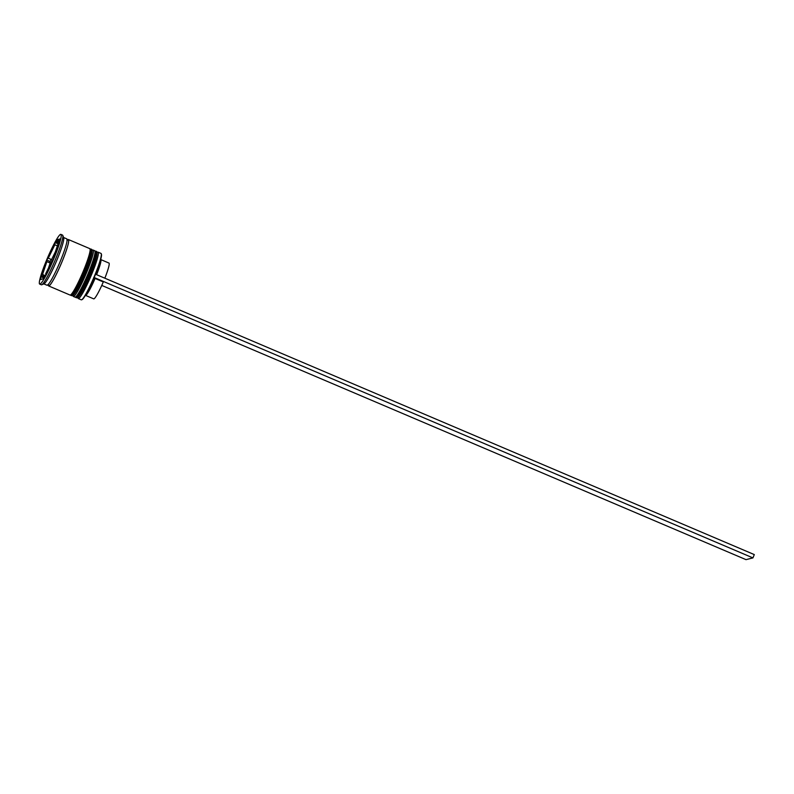 <?xml version="1.0" encoding="UTF-8"?>
<svg xmlns="http://www.w3.org/2000/svg" width="794" height="794" viewBox="0 0 794 794"><rect width="100%" height="100%" fill="white"/><g stroke="black" fill="none" stroke-linecap="round" stroke-linejoin="round"><path stroke-width="1.19" d="M78.278 298.554L81.246 299.814A25.219 2.858 -66.9 0 0 81.504 299.824A25.219 2.858 -66.9 0 0 81.613 299.795A25.219 2.858 -66.9 0 0 93.752 277.731A25.219 2.858 -66.9 0 0 101.235 253.683A25.219 2.858 -66.9 0 0 100.997 253.405L98.029 252.145A25.219 2.858 113.1 0 1 91.201 275.478A25.219 2.858 113.1 0 1 78.537 298.564A25.219 2.858 113.1 0 1 78.278 298.554A25.219 2.858 113.1 0 1 78.05 298.276L77.762 297.561M92.62 250.12A25.219 2.858 113.1 0 1 92.729 250.07A25.219 2.858 113.1 0 1 92.829 250.031A25.219 2.858 113.1 0 1 93.097 250.041A25.219 2.858 113.1 0 1 86.268 273.374A25.219 2.858 113.1 0 1 73.604 296.46A25.219 2.858 113.1 0 1 73.336 296.45A25.219 2.858 113.1 0 1 73.108 296.172L72.82 295.457M39.7 284.093L41.348 284.788A27.016 3.057 -66.9 0 0 41.625 284.808A27.016 3.057 -66.9 0 0 41.735 284.768A27.016 3.057 -66.9 0 0 54.746 261.127A27.016 3.057 -66.9 0 0 62.766 235.371A27.016 3.057 -66.9 0 0 62.508 235.074L60.86 234.369A27.016 3.057 -66.9 0 0 60.582 234.359A27.016 3.057 -66.9 0 0 47.015 259.092A27.016 3.057 -66.9 0 0 39.7 284.093A27.016 3.057 -66.9 0 0 39.978 284.103A27.016 3.057 -66.9 0 0 53.545 259.36A27.016 3.057 -66.9 0 0 60.86 234.369M73.336 296.45L74.983 297.154A25.219 2.858 -66.9 0 0 75.251 297.164A25.219 2.858 -66.9 0 0 87.906 274.079A25.219 2.858 -66.9 0 0 94.744 250.745L93.097 250.041M48.305 284.629A25.219 2.858 -66.9 0 0 48.642 285.939L70.051 295.05A25.219 2.858 -66.9 0 0 70.309 295.06A25.219 2.858 -66.9 0 0 82.973 271.975A25.219 2.858 -66.9 0 0 89.801 248.641L68.393 239.53A25.219 2.858 -66.9 0 0 68.135 239.52A25.219 2.858 -66.9 0 0 67.212 240.195M48.642 285.939A25.219 2.858 -66.9 0 0 48.9 285.949A25.219 2.858 -66.9 0 0 61.565 262.864A25.219 2.858 -66.9 0 0 68.393 239.53M43.849 283.905L46.995 285.235A25.219 2.858 -66.9 0 0 47.253 285.245A25.219 2.858 -66.9 0 0 59.917 262.159A25.219 2.858 -66.9 0 0 66.746 238.835L63.599 237.495M44.543 275.528L42.281 276.094A19.81 2.243 -66.9 0 0 42.519 277.463A19.81 2.243 -66.9 0 0 42.727 277.473A19.81 2.243 -66.9 0 0 44.543 275.528L45.179 275.796M104.858 278.168A19.453 2.203 -66.9 0 0 108.947 263.062L100.828 259.598M96.63 274.664A19.453 2.203 -66.9 0 0 100.898 259.767L100.729 259.35M101.235 253.683L101.414 254.159A24.862 2.819 113.1 0 1 95.538 274.238L754.3 554.589L752.93 557.904L746.003 559.641L101.771 285.433M57.386 245.832L54.865 244.751A19.81 2.243 -66.9 0 0 48.285 258.199L51.58 259.598L55.372 251.857M58.974 242.656L58.28 242.369A19.81 2.243 -66.9 0 0 58.041 240.999A19.81 2.243 -66.9 0 0 56.017 242.934L58.528 243.996M54.151 257.038L53.694 256.839A19.81 2.243 -66.9 0 0 58.012 243.966L58.478 244.155M46.112 273.88L45.695 273.712A19.81 2.243 -66.9 0 0 52.285 260.263L52.692 260.442M54.865 244.751L48.285 258.199M58.28 242.369L56.017 242.934M53.694 256.839L58.012 243.966M45.695 273.712L52.285 260.263M95.538 274.238A24.862 2.819 -66.9 0 1 94.168 277.563A24.862 2.819 113.1 0 1 82.07 299.606L81.613 299.795M56.811 239.758L46.856 260.085L40.325 279.557L43.749 278.694L53.704 258.368L60.235 238.905L56.811 239.758L59.56 240.929M43.958 283.845A25.219 2.858 -66.9 0 0 44.067 283.815A25.219 2.858 -66.9 0 0 56.205 261.752A25.219 2.858 -66.9 0 0 63.689 237.704L62.766 235.371M91.449 250.606A24.138 2.729 113.1 0 1 85.514 272.054A24.138 2.729 113.1 0 1 73.028 295.05A24.138 2.729 -66.9 0 0 85.147 272.947A24.138 2.729 -66.9 0 0 91.677 250.616M96.392 252.71A24.138 2.729 113.1 0 1 90.456 274.158A24.138 2.729 113.1 0 1 77.961 297.154A24.138 2.729 -66.9 0 0 90.089 275.052A24.138 2.729 -66.9 0 0 96.62 252.72M51.163 259.43L50.151 261.494L46.856 260.085M50.151 261.494L49.704 262.824M48.484 268.005L50.161 263.022L46.866 261.623A19.81 2.243 -66.9 0 0 42.548 274.496L45.248 275.647M46.866 261.623L42.548 274.496M85.345 295.507L85.762 295.338A19.453 2.203 -66.9 0 0 95.072 278.446L93.672 277.682M85.593 295.408L93.712 298.862A19.453 2.203 -66.9 0 0 103.299 281.949L95.072 278.446M94.168 277.563L95.598 274.228M94.228 277.543L752.93 557.904M96.054 251.311C97.007 251.132 97.255 252.502 96.808 255.41C95.816 260.233 93.434 267.121 89.662 276.064L81.534 292.678C77.653 298.713 78.338 296.966 77.236 297.78L76.303 297.71A25.219 2.858 -66.9 0 0 76.561 297.72A25.219 2.858 -66.9 0 0 89.226 274.635A25.219 2.858 -66.9 0 0 96.054 251.311L95.727 251.162A25.219 2.858 113.1 0 1 88.898 274.496A25.219 2.858 113.1 0 1 76.234 297.581A25.219 2.858 113.1 0 1 75.976 297.571L75.39 297.115M91.121 249.207C92.074 249.028 92.322 250.398 91.866 253.306C90.873 258.129 88.491 265.017 84.72 273.96L76.591 290.584C72.711 296.609 73.405 294.862 72.304 295.676L71.361 295.606A25.219 2.858 -66.9 0 0 71.629 295.626A25.219 2.858 -66.9 0 0 84.283 272.531A25.219 2.858 -66.9 0 0 91.121 249.207L90.784 249.068A25.219 2.858 113.1 0 1 83.956 272.392A25.219 2.858 113.1 0 1 71.291 295.477A25.219 2.858 113.1 0 1 71.033 295.467L70.448 295.011M67.291 240.215A25.041 2.839 113.1 0 1 68.066 239.689A25.041 2.839 113.1 0 1 61.952 261.871A25.041 2.839 113.1 0 1 48.97 285.78A25.041 2.839 113.1 0 1 48.374 284.619M94.794 251.103L95.727 251.162M89.851 248.998L90.784 249.068M47.928 284.56L48.454 284.609M67.48 240.205L66.895 239.957M96.957 252.462L97.672 252.174M92.015 250.358L92.729 250.07M58.041 240.999L59.352 241.555M42.519 277.463L44.037 278.108M44.067 283.815L41.735 284.768"/></g></svg>

